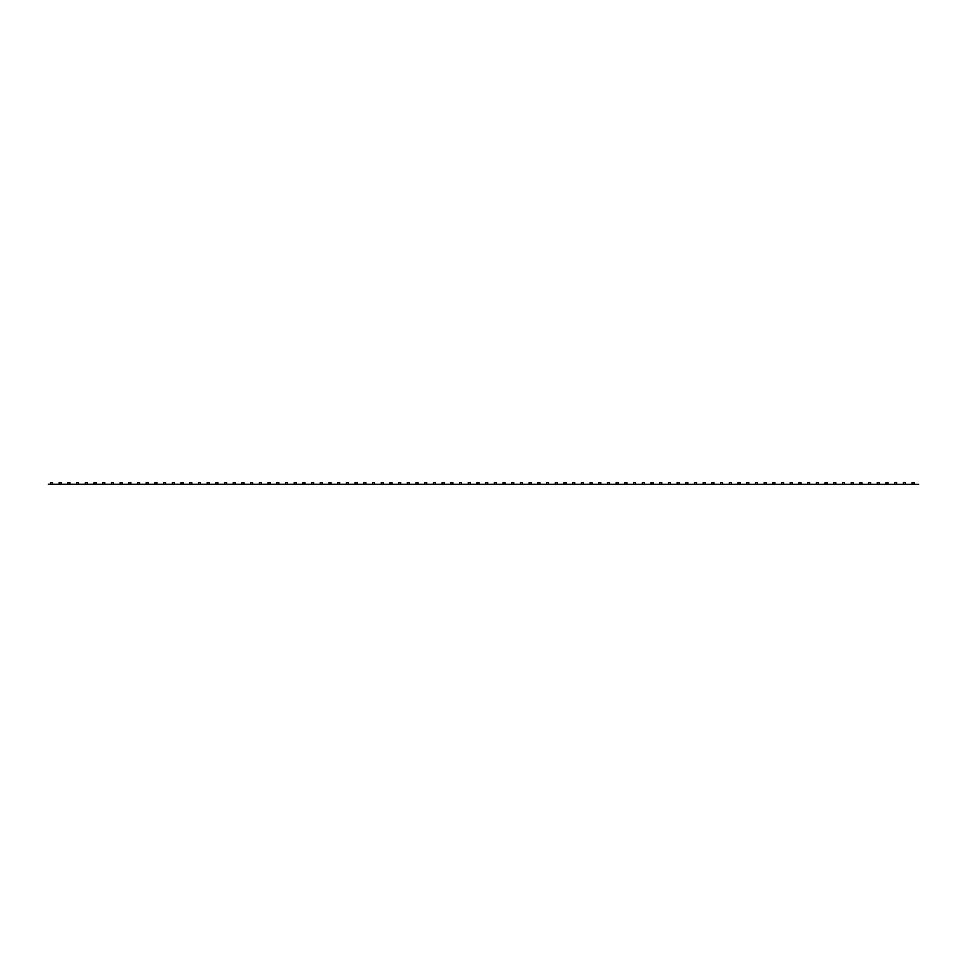 <?xml version="1.0" encoding="UTF-8"?>
<svg xmlns="http://www.w3.org/2000/svg" width="967" height="967" viewBox="0 0 967 967"><rect width="100%" height="100%" fill="white"/><g stroke="black" fill="none" stroke-linecap="round" stroke-linejoin="round"><path stroke-width="1.45" d="M48.35 484.286L918.65 484.37L48.35 484.286M52.52 484.286L52.52 482.63L50.502 482.63L50.502 484.286M487.67 484.286L487.67 482.63L485.652 482.63L485.652 484.286M61.223 484.286L61.223 482.63L59.205 482.63L59.205 484.286M69.926 484.286L69.926 482.63L67.908 482.63L67.908 484.286M78.629 484.286L78.629 482.63L76.611 482.63L76.611 484.286M87.332 484.286L87.332 482.63L85.314 482.63L85.314 484.286M96.035 484.286L96.035 482.63L94.017 482.63L94.017 484.286M104.738 484.286L104.738 482.63L102.72 482.63L102.72 484.286M113.441 484.286L113.441 482.63L111.423 482.63L111.423 484.286M122.144 484.286L122.144 482.63L120.126 482.63L120.126 484.286M130.847 484.286L130.847 482.63L128.829 482.63L128.829 484.286M139.55 484.286L139.55 482.63L137.532 482.63L137.532 484.286M148.253 484.286L148.253 482.63L146.235 482.63L146.235 484.286M156.956 484.286L156.956 482.63L154.938 482.63L154.938 484.286M165.659 484.286L165.659 482.63L163.641 482.63L163.641 484.286M174.362 484.286L174.362 482.63L172.344 482.63L172.344 484.286M183.065 484.286L183.065 482.63L181.047 482.63L181.047 484.286M191.768 484.286L191.768 482.63L189.75 482.63L189.75 484.286M200.471 484.286L200.471 482.63L198.453 482.63L198.453 484.286M209.174 484.286L209.174 482.63L207.156 482.63L207.156 484.286M217.877 484.286L217.877 482.63L215.859 482.63L215.859 484.286M226.58 484.286L226.58 482.63L224.562 482.63L224.562 484.286M235.283 484.286L235.283 482.63L233.265 482.63L233.265 484.286M243.986 484.286L243.986 482.63L241.968 482.63L241.968 484.286M252.689 484.286L252.689 482.63L250.671 482.63L250.671 484.286M261.392 484.286L261.392 482.63L259.374 482.63L259.374 484.286M270.095 484.286L270.095 482.63L268.077 482.63L268.077 484.286M278.798 484.286L278.798 482.63L276.78 482.63L276.78 484.286M287.501 484.286L287.501 482.63L285.483 482.63L285.483 484.286M296.204 484.286L296.204 482.63L294.186 482.63L294.186 484.286M304.907 484.286L304.907 482.63L302.889 482.63L302.889 484.286M313.61 484.286L313.61 482.63L311.592 482.63L311.592 484.286M322.313 484.286L322.313 482.63L320.295 482.63L320.295 484.286M331.016 484.286L331.016 482.63L328.998 482.63L328.998 484.286M339.719 484.286L339.719 482.63L337.701 482.63L337.701 484.286M348.422 484.286L348.422 482.63L346.404 482.63L346.404 484.286M357.125 484.286L357.125 482.63L355.107 482.63L355.107 484.286M365.828 484.286L365.828 482.63L363.81 482.63L363.81 484.286M374.531 484.286L374.531 482.63L372.513 482.63L372.513 484.286M383.234 484.286L383.234 482.63L381.216 482.63L381.216 484.286M391.937 484.286L391.937 482.63L389.919 482.63L389.919 484.286M400.64 484.286L400.64 482.63L398.622 482.63L398.622 484.286M409.343 484.286L409.343 482.63L407.325 482.63L407.325 484.286M418.046 484.286L418.046 482.63L416.028 482.63L416.028 484.286M426.749 484.286L426.749 482.63L424.731 482.63L424.731 484.286M435.452 484.286L435.452 482.63L433.434 482.63L433.434 484.286M444.155 484.286L444.155 482.63L442.137 482.63L442.137 484.286M452.858 484.286L452.858 482.63L450.84 482.63L450.84 484.286M461.561 484.286L461.561 482.63L459.543 482.63L459.543 484.286M470.264 484.286L470.264 482.63L468.246 482.63L468.246 484.286M478.967 484.286L478.967 482.63L476.949 482.63L476.949 484.286M496.373 484.286L496.373 482.63L494.355 482.63L494.355 484.286M505.076 484.286L505.076 482.63L503.058 482.63L503.058 484.286M513.779 484.286L513.779 482.63L511.761 482.63L511.761 484.286M522.482 484.286L522.482 482.63L520.464 482.63L520.464 484.286M531.185 484.286L531.185 482.63L529.167 482.63L529.167 484.286M539.888 484.286L539.888 482.63L537.87 482.63L537.87 484.286M548.591 484.286L548.591 482.63L546.573 482.63L546.573 484.286M557.294 484.286L557.294 482.63L555.276 482.63L555.276 484.286M565.997 484.286L565.997 482.63L563.979 482.63L563.979 484.286M574.7 484.286L574.7 482.63L572.682 482.63L572.682 484.286M583.403 484.286L583.403 482.63L581.385 482.63L581.385 484.286M592.106 484.286L592.106 482.63L590.088 482.63L590.088 484.286M600.809 484.286L600.809 482.63L598.791 482.63L598.791 484.286M609.512 484.286L609.512 482.63L607.494 482.63L607.494 484.286M618.215 484.286L618.215 482.63L616.197 482.63L616.197 484.286M626.918 484.286L626.918 482.63L624.9 482.63L624.9 484.286M635.621 484.286L635.621 482.63L633.603 482.63L633.603 484.286M644.324 484.286L644.324 482.63L642.306 482.63L642.306 484.286M653.027 484.286L653.027 482.63L651.009 482.63L651.009 484.286M661.73 484.286L661.73 482.63L659.712 482.63L659.712 484.286M670.433 484.286L670.433 482.63L668.415 482.63L668.415 484.286M679.136 484.286L679.136 482.63L677.118 482.63L677.118 484.286M687.839 484.286L687.839 482.63L685.821 482.63L685.821 484.286M696.542 484.286L696.542 482.63L694.524 482.63L694.524 484.286M705.245 484.286L705.245 482.63L703.227 482.63L703.227 484.286M713.948 484.286L713.948 482.63L711.93 482.63L711.93 484.286M722.651 484.286L722.651 482.63L720.633 482.63L720.633 484.286M731.354 484.286L731.354 482.63L729.336 482.63L729.336 484.286M740.057 484.286L740.057 482.63L738.039 482.63L738.039 484.286M748.76 484.286L748.76 482.63L746.742 482.63L746.742 484.286M757.463 484.286L757.463 482.63L755.445 482.63L755.445 484.286M766.166 484.286L766.166 482.63L764.148 482.63L764.148 484.286M774.869 484.286L774.869 482.63L772.851 482.63L772.851 484.286M783.572 484.286L783.572 482.63L781.554 482.63L781.554 484.286M792.275 484.286L792.275 482.63L790.257 482.63L790.257 484.286M800.978 484.286L800.978 482.63L798.96 482.63L798.96 484.286M809.681 484.286L809.681 482.63L807.663 482.63L807.663 484.286M818.384 484.286L818.384 482.63L816.366 482.63L816.366 484.286M827.087 484.286L827.087 482.63L825.069 482.63L825.069 484.286M835.79 484.286L835.79 482.63L833.772 482.63L833.772 484.286M844.493 484.286L844.493 482.63L842.475 482.63L842.475 484.286M853.196 484.286L853.196 482.63L851.178 482.63L851.178 484.286M861.899 484.286L861.899 482.63L859.881 482.63L859.881 484.286M870.602 484.286L870.602 482.63L868.584 482.63L868.584 484.286M879.305 484.286L879.305 482.63L877.287 482.63L877.287 484.286M888.008 484.286L888.008 482.63L885.99 482.63L885.99 484.286M896.711 484.286L896.711 482.63L894.693 482.63L894.693 484.286M905.414 484.286L905.414 482.63L903.396 482.63L903.396 484.286M914.117 484.286L914.117 482.63L912.099 482.63L912.099 484.286"/></g></svg>
